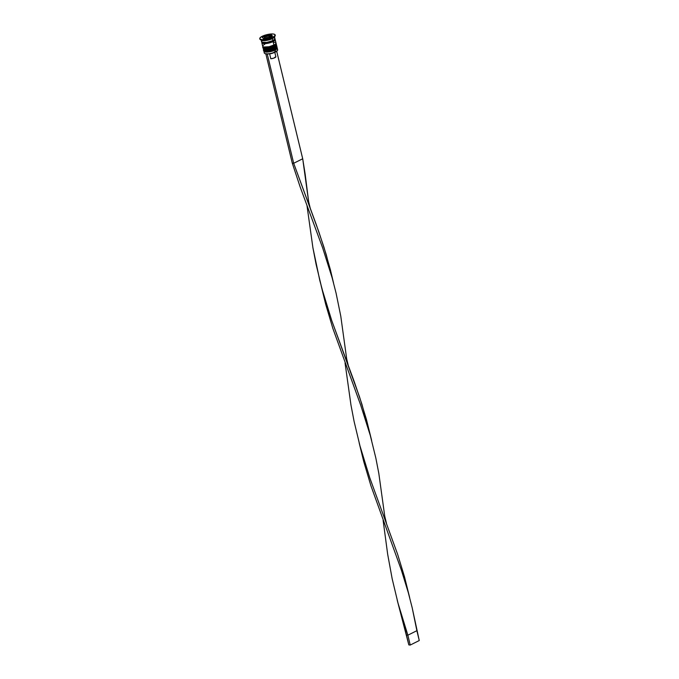 <?xml version="1.0" encoding="UTF-8"?>
<svg xmlns="http://www.w3.org/2000/svg" width="679" height="679" viewBox="0 0 679 679"><rect width="100%" height="100%" fill="white"/><g stroke="black" fill="none" stroke-linecap="round" stroke-linejoin="round"><path stroke-width="1.02" d="M264.471 50.713A6.238 1.757 -13.6 0 0 268.578 51.163A6.238 1.757 -13.6 0 0 274.562 49.431L274.842 48.88A6.866 1.935 166.4 0 1 268.213 50.789A6.866 1.935 166.4 0 1 263.707 50.28M263.656 50.076A6.866 1.935 -13.6 0 0 268.163 50.594A6.866 1.935 -13.6 0 0 274.8 48.684A6.866 1.935 166.4 0 1 267.772 50.636A6.866 1.935 166.4 0 1 263.545 49.856L263.596 50.051A6.866 1.935 -13.6 0 0 267.823 50.832A6.866 1.935 -13.6 0 0 274.842 48.88L274.842 48.88A6.866 1.935 -13.6 0 0 276.947 46.826A6.866 1.935 -13.6 0 0 276.913 46.724A6.866 1.935 166.4 0 1 274.842 48.88L273.62 49.856M276.76 46.291L276.896 46.63A6.866 1.935 166.4 0 1 274.8 48.684A6.866 1.935 -13.6 0 0 276.794 46.401M265.26 51.129L266.872 51.281M267.908 51.231L272.551 50.246M263.749 47.759A6.238 1.757 -13.6 0 0 267.865 48.201A6.238 1.757 -13.6 0 0 273.849 46.478L274.129 45.926A6.866 1.935 166.4 0 1 267.501 47.836A6.866 1.935 166.4 0 1 262.994 47.318M262.943 47.123A6.866 1.935 -13.6 0 0 267.45 47.64A6.866 1.935 -13.6 0 0 274.078 45.722A6.866 1.935 166.4 0 1 267.059 47.683A6.866 1.935 166.4 0 1 262.832 46.902L262.883 47.097A6.866 1.935 -13.6 0 0 267.102 47.878A6.866 1.935 -13.6 0 0 274.129 45.926L274.129 45.926A6.866 1.935 -13.6 0 0 276.234 43.872A6.866 1.935 -13.6 0 0 276.2 43.77A6.866 1.935 166.4 0 1 274.129 45.926L272.907 46.902M276.047 43.337L276.183 43.668A6.866 1.935 166.4 0 1 274.078 45.722A6.866 1.935 -13.6 0 0 276.073 43.448M264.538 48.175L266.16 48.328M267.195 48.277L271.838 47.292M275.233 45.595L275.615 45.17M274.435 39.484A6.238 1.757 166.4 0 1 272.542 41.054A6.238 1.757 166.4 0 1 262.934 42.658M264.063 38.397A3.701 1.044 -13.6 0 0 264.513 38.644A3.701 1.044 166.4 0 1 264.004 38.27L265.175 36.742M269.987 37.438L269.495 37.006A3.064 0.866 166.4 0 1 265.277 37.905A3.064 0.866 166.4 0 1 265.421 36.615L264.555 37.252L264.92 37.846L267.942 37.583L270.403 36.012L266.406 36.216L266.244 35.529L271.362 34.858L272.576 36.14L268.672 38.092L263.554 38.762L262.34 37.489L266.244 35.529L266.406 36.191L265.421 36.615A3.064 0.866 166.4 0 1 269.639 35.724A3.064 0.866 166.4 0 1 269.495 37.006L269.911 37.303M263.885 51.239L264.309 53.013A6.866 1.935 -13.6 0 0 268.536 53.794A6.866 1.935 -13.6 0 0 275.555 51.833A6.866 1.935 166.4 0 1 264.742 53.497L264.98 53.624A6.654 1.876 -13.6 0 0 275.462 52.02L274.596 49.465L275.131 50.059A6.866 1.935 166.4 0 1 268.103 52.02A6.866 1.935 166.4 0 1 263.885 51.239A6.866 1.935 166.4 0 1 263.995 50.687A6.866 1.935 -13.6 0 0 267.305 52.079A6.866 1.935 -13.6 0 0 275.131 50.059L275.555 51.833A6.866 1.935 -13.6 0 0 277.66 49.779L277.236 48.005A6.866 1.935 166.4 0 1 275.131 50.059A6.866 1.935 -13.6 0 0 276.888 47.572A6.866 1.935 166.4 0 1 277.236 48.005M274.418 47.106L273.875 46.503L274.418 47.106A6.866 1.935 166.4 0 1 267.39 49.058A6.866 1.935 166.4 0 1 263.163 48.277A6.866 1.935 166.4 0 1 263.282 47.734A6.866 1.935 -13.6 0 0 266.592 49.126A6.866 1.935 -13.6 0 0 274.418 47.106L274.656 48.09L274.418 47.106A6.866 1.935 -13.6 0 0 276.166 44.619A6.866 1.935 166.4 0 1 276.514 45.052A6.866 1.935 166.4 0 1 274.418 47.106M260.346 39.628L261.551 40.29A6.866 1.935 -13.6 0 0 272.364 38.635L272.831 37.718A7.927 2.241 166.4 0 1 260.346 39.628A7.927 2.241 166.4 0 1 259.836 38.864L261.822 39.628L265.701 39.441L272.737 37.32A7.927 2.241 166.4 0 1 264.632 39.577A7.927 2.241 166.4 0 1 259.76 38.678A7.927 2.241 166.4 0 1 262.179 36.31L259.938 37.956L259.845 38.873M263.163 48.277L263.401 49.27A6.866 1.935 -13.6 0 0 267.628 50.042A6.866 1.935 -13.6 0 0 274.656 48.09A6.866 1.935 -13.6 0 0 276.76 46.036L276.514 45.052M261.831 42.76L262.688 46.308A6.866 1.935 -13.6 0 0 266.915 47.089A6.866 1.935 -13.6 0 0 273.934 45.137L273.077 41.589A6.866 1.935 166.4 0 1 266.058 43.541A6.866 1.935 166.4 0 1 261.831 42.76A6.866 1.935 166.4 0 1 261.941 42.217M261.118 39.806L261.593 41.775A6.866 1.935 -13.6 0 0 265.82 42.556A6.866 1.935 -13.6 0 0 272.839 40.604L272.364 38.635A6.866 1.935 166.4 0 1 265.514 40.57A6.866 1.935 166.4 0 1 261.152 39.908M259.76 38.678L259.853 39.068A7.927 2.241 -13.6 0 0 264.725 39.968A7.927 2.241 -13.6 0 0 272.831 37.718L275.173 35.181L274.689 34.4L273.094 33.992L267.713 34.459L262.179 36.31A7.927 2.241 166.4 0 1 270.284 34.052A7.927 2.241 166.4 0 1 275.165 34.952A7.927 2.241 166.4 0 1 272.737 37.32L272.831 37.718A7.927 2.241 -13.6 0 0 275.258 35.342L275.165 34.952M274.723 39.119A6.765 1.91 166.4 0 1 273.009 41.58L272.542 41.054A6.238 1.757 -13.6 0 0 274.35 39.679M276.659 49.083A6.866 1.935 166.4 0 1 277.499 50.407A6.866 1.935 166.4 0 1 275.555 51.833L275.462 52.02A6.654 1.876 -13.6 0 0 277.346 50.636L272.092 53.259L268.358 53.947L264.963 53.616M262.476 42.378A6.238 1.757 -13.6 0 0 272.542 41.054L273.009 41.58A6.765 1.91 166.4 0 1 265.387 43.566A6.765 1.91 166.4 0 1 262.018 42.259L266.745 42.438L272.839 40.604A6.866 1.935 -13.6 0 0 274.944 38.55L274.469 36.581M274.486 36.683A6.866 1.935 166.4 0 1 272.364 38.635L272.839 40.604L274.783 39.17L274.528 38.075M262.179 40.689L261.585 41.58L262.009 42.251M274.774 39.059L275.199 39.73L274.605 40.621L269.597 42.87L263.622 43.592L261.907 42.938L261.992 42.14M262.094 42.123L262.34 43.201L263.698 43.558L268.29 43.159L273.858 41.105L274.927 40.171L274.672 39.093M274.834 39.093A6.866 1.935 166.4 0 1 275.182 39.535A6.866 1.935 166.4 0 1 273.077 41.589L273.934 45.137A6.866 1.935 -13.6 0 0 276.039 43.083L275.182 39.535M263.274 45.221L262.765 46.486L263.681 47.004L269.147 46.732L274.8 44.653L276.056 43.278L275.632 42.607M275.046 42.387L273.264 42.217M264.793 44.254L263.927 44.738M263.393 49.066L263.817 49.737L266.185 50.136L271.167 49.372L275.521 47.606L276.684 45.866M275.173 35.155A7.927 2.241 166.4 0 1 275.071 36.063A7.927 2.241 166.4 0 1 272.831 37.718L272.364 38.635A6.866 1.935 -13.6 0 0 274.308 37.201L275.071 36.063M263.554 38.762L262.34 37.489L266.244 35.529L271.362 34.858L271.77 36.547L271.362 34.858L272.576 36.14L268.672 38.092L263.554 38.762M271.261 36.802L271.193 36.539A3.701 1.044 166.4 0 1 271.108 36.878A3.701 1.044 -13.6 0 0 271.142 36.411M265.285 37.897L264.615 37.184L266.788 36.106L269.631 35.732L270.301 36.437L268.129 37.523L265.285 37.897L264.615 37.184L266.788 36.106L267.161 37.651L266.788 36.106L269.631 35.732L269.852 36.666L269.631 35.732L270.301 36.437L268.129 37.523L265.285 37.897M275.835 56.629L273.9 58.097L270.802 58.75L269.614 53.828A3.488 0.985 -13.6 0 0 273.612 52.792A3.488 0.985 166.4 0 1 269.614 53.828L270.802 58.75A3.488 0.985 -13.6 0 0 274.282 57.953A3.488 0.985 -13.6 0 0 275.852 56.68L274.664 51.757M265.854 53.904L292.276 163.138L265.854 53.904M267.246 53.997L293.684 163.274L302.707 158.767L276.701 51.273L302.707 158.767L305.185 174.359L308.631 201.587L302.707 158.767L293.684 163.274L292.276 163.138L300.126 186.852L322.661 247.903L332.175 277.94L336.063 293.073L340.765 316.075L346.689 358.894L340.765 316.075L336.063 293.073L332.175 277.94L322.661 247.903L300.126 186.852L292.276 163.138L293.684 163.274L316.27 224.622L323.925 247.139L330.393 269.724L333.287 281.946L326.234 254.65L318.935 232.133L293.684 163.274L267.246 53.997M321.091 285.494L325.716 304.37L332.846 328.407L360.719 405.21L370.233 435.247L375.827 457.994L378.814 473.382L384.747 516.201L378.814 473.382L375.827 457.994L370.233 435.247L360.719 405.21L332.846 328.407L325.716 304.37L321.091 285.494M397.207 600.109L406.449 635.06L407.858 635.196L398.047 603.275L392.182 578.847L387.658 554.191L383.109 520.267L387.658 554.191L392.182 578.847L398.047 603.275L405.219 627.303L407.858 635.196L416.872 630.689L412.17 607.688L408.283 592.555L401.348 570.02L370.904 485.714L363.766 461.678L359.149 442.801L363.766 461.678L370.904 485.714L401.348 570.02L408.283 592.555L412.17 607.688L419.257 640.543L410.235 645.05L407.858 635.196L416.872 630.689L419.257 640.543L410.235 645.05L408.834 644.914L397.207 600.109M371.625 440.391L361.983 404.446L354.328 381.929L331.742 320.581L324.189 296.723L319.826 280.554L312.917 247.801L306.993 205.644L312.917 247.801L316.066 264.233L321.931 288.66L331.742 320.581L359.547 396.943L366.439 419.486L371.345 439.254M409.683 597.698L404.497 576.794L397.605 554.251L369.8 477.889L359.989 445.967L354.124 421.54L350.975 405.108L345.051 362.959L350.975 405.108L354.124 421.54L359.989 445.967L369.8 477.889L397.605 554.251L404.497 576.794L409.53 597.13M407.858 635.196L410.235 645.05L408.834 644.914L406.449 635.06L407.858 635.196M276.896 46.63L276.947 46.826C277.388 47.36 276.642 48.217 274.706 49.406C270.658 51.91 262.119 51.477 263.596 50.051M276.183 43.668L276.234 43.872C276.667 44.407 275.92 45.264 273.993 46.452C269.936 48.947 261.407 48.523 262.883 47.097M264.106 38.695L264.004 38.27M271.193 36.539C272.109 35.486 266.703 35.478 265.277 36.641M348.369 365.828L346.689 358.885M333.567 283.084L333.287 281.938M310.311 208.521L308.631 201.578M386.427 523.136L384.747 516.193"/></g></svg>
